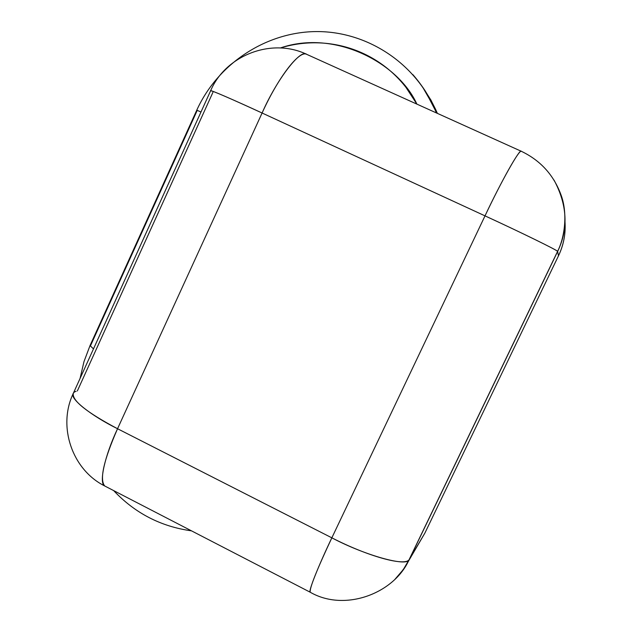 <?xml version="1.0" encoding="UTF-8"?>
<svg xmlns="http://www.w3.org/2000/svg" width="632" height="632" viewBox="0 0 632 632"><rect width="100%" height="100%" fill="white"/><g stroke="black" fill="none" stroke-linecap="round" stroke-linejoin="round"><path stroke-width="0.95" d="M423.843 88.843L435.622 109.399L437.352 113.365L431.016 100.227L423.266 87.998M437.423 113.397L430.676 99.619L435.653 109.447M310.17 592.16C309.577 587.989 316.806 569.882 331.847 537.832L485.013 215.868L262.09 113.01L117.544 428.733L331.847 537.832C318.891 564.795 307.997 591.884 310.225 592.231L104.857 486.048C98.395 483.48 105.07 455.064 117.544 428.733C91.324 415.785 69.054 398.381 73.296 393.349C71.93 400.562 86.679 412.356 117.544 428.733L262.09 113.01C229.724 98.15 212.565 90.731 210.606 90.755C208.75 89.08 234.614 100.283 262.09 113.01C276.5 80.019 300.374 48.64 306.567 54.281L306.812 54.392M77.349 390.963L212.921 92.343M521.345 151.301L306.567 54.281C271.428 37.422 225.545 55.434 210.614 90.787L73.399 393.151L74.299 392.172M75.042 391.714L76.093 391.287M306.449 54.234C299.039 50.418 278.183 77.444 262.09 113.01L485.013 215.868C522.601 233.184 557.076 250.106 557.574 251.378C564.905 237.103 567.876 212.708 560.876 194.522C553.498 174.764 540.297 160.346 521.266 151.269C520.144 147.841 500.718 182.387 485.013 215.868C519.694 231.786 559.296 251.196 557.582 251.394L557.637 251.481C568.547 228.8 567.354 205.013 554.059 180.136M409.386 559.281L557.637 251.481L409.386 559.281L424.838 533.179L405.088 566.951L399.882 573.998L395.118 579.125L403.303 569.582L409.086 559.707C407.095 567.094 364.854 555.362 331.847 537.832L485.013 215.868C502.195 179.622 519.054 149.792 521.226 151.261M416.883 104.114L405.926 87.327C398.681 78.068 390.26 70.105 380.677 63.437C371.087 56.785 360.753 51.706 349.678 48.19C338.602 44.698 327.257 42.897 315.652 42.802C304.055 42.723 292.679 44.327 281.532 47.613L280.324 47.977C335.015 29.048 398.405 63.058 416.875 104.114M409.046 559.747C404.701 566.485 367.871 556.381 331.847 537.832L117.544 428.733C103.711 460.365 99.414 479.419 104.651 485.897M557.582 251.394L409.086 559.707C394.368 593.282 344.93 612.337 310.225 592.231L310.454 592.35M90.028 345.57L93.481 348.896L90.028 345.57L90.731 345.238L197.231 110.395L196.781 110.15L200.976 112.03L196.781 110.15L90.044 345.538M436.436 112.946L433.852 106.879C428.915 95.788 421.907 85.02 412.838 74.584C421.907 85.028 428.915 95.795 433.852 106.879L436.436 112.946M565.087 230.111L565.087 230.111C564.605 239.109 562.401 247.681 558.483 255.826L424.838 533.179L558.483 255.826L557.637 251.481L558.483 255.826C563.704 244.829 565.869 233.279 564.953 221.192M422.776 87.287L425.297 91.032L436.759 113.096L434.445 107.724L422.611 87.058M424.838 533.179L419.198 542.706M104.857 486.048C72.024 469.758 57.559 426.418 73.138 393.728M191.488 530.841C160.939 526.614 134.995 513.2 113.657 490.598M80.074 378.442L83.969 361.686L90.013 345.617M434.445 107.724L433.852 106.879C412.672 60.554 364.127 30.407 314.207 31.6C264.255 32.832 217.432 64.646 196.781 110.15"/></g></svg>
